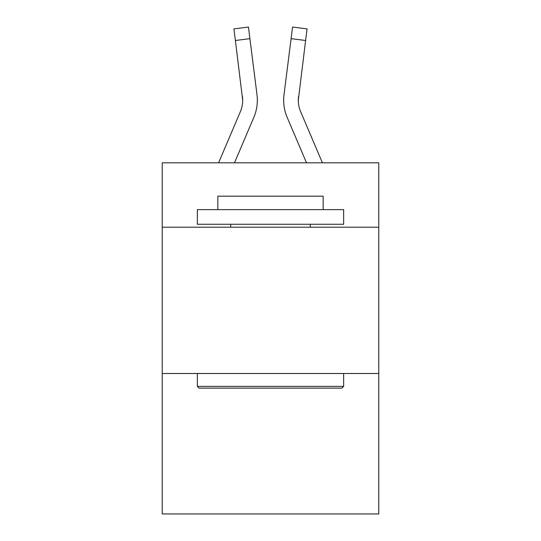 <?xml version="1.0" encoding="UTF-8"?>
<svg xmlns="http://www.w3.org/2000/svg" width="541" height="541" viewBox="0 0 541 541"><rect width="100%" height="100%" fill="white"/><g stroke="black" fill="none" stroke-linecap="round" stroke-linejoin="round"><path stroke-width="0.81" d="M378.768 227.193L378.768 162.821L162.232 162.821L162.232 227.193L378.768 227.193L378.768 513.95L162.232 513.95L162.232 227.193M378.768 373.5L162.232 373.5M234.483 162.821L253.824 117.397A43.889 43.889 -38.5 0 0 256.989 94.702L249.908 38.661L235.389 40.494L233.922 28.883L248.441 27.05L249.908 38.661M218.584 162.821L240.366 111.662A29.261 29.261 -8.3 0 0 242.699 100.254L235.389 40.494M257.279 102.33L257.333 100.545L257.279 102.33M256.765 92.944L256.989 94.702M322.416 162.821L300.634 111.662A29.261 29.261 8.3 0 1 298.301 100.254L305.611 40.494L291.092 38.661L292.559 27.05L307.078 28.883L305.611 40.494M306.517 162.821L287.176 117.397A43.889 43.889 38.5 0 1 284.011 94.702L291.092 38.661M298.334 101.634L298.531 96.535A29.261 29.261 38.5 0 0 300.634 111.662A29.261 29.261 38.5 0 1 298.301 100.254A29.261 29.261 38.5 0 0 300.634 111.662A29.261 29.261 38.5 0 1 298.301 100.254A29.261 29.261 38.5 0 0 300.634 111.662A29.261 29.261 38.5 0 1 298.301 100.254A29.261 29.261 38.5 0 0 300.634 111.662A29.261 29.261 38.5 0 1 298.301 100.254A29.261 29.261 38.5 0 0 300.634 111.662A29.261 29.261 38.5 0 1 298.301 100.254A29.261 29.261 38.5 0 0 300.634 111.662A29.261 29.261 38.5 0 1 298.301 100.254A29.261 29.261 38.5 0 0 300.634 111.662A29.261 29.261 38.5 0 1 298.301 100.254A29.261 29.261 38.5 0 0 300.634 111.662A29.261 29.261 38.5 0 1 298.301 100.254A29.261 29.261 38.5 0 0 300.634 111.662A29.261 29.261 38.5 0 1 298.301 100.254A29.261 29.261 38.5 0 0 300.634 111.662A29.261 29.261 38.5 0 1 298.301 100.254A29.261 29.261 38.5 0 0 300.634 111.662A29.261 29.261 38.5 0 1 298.301 100.254A29.261 29.261 38.5 0 0 300.634 111.662A29.261 29.261 38.5 0 1 298.301 100.254A29.261 29.261 38.5 0 0 300.634 111.662A29.261 29.261 38.5 0 1 298.301 100.254A29.261 29.261 38.5 0 0 300.634 111.662A29.261 29.261 38.5 0 1 298.301 100.254A29.261 29.261 38.5 0 0 300.634 111.662A29.261 29.261 38.5 0 1 298.301 100.254A29.261 29.261 38.5 0 0 300.634 111.662A29.261 29.261 38.5 0 1 298.301 100.254A29.261 29.261 38.5 0 0 300.634 111.662A29.261 29.261 38.5 0 1 298.301 100.254A29.261 29.261 38.5 0 0 300.634 111.662A29.261 29.261 38.5 0 1 298.301 100.254A29.261 29.261 38.5 0 0 300.634 111.662A29.261 29.261 38.5 0 1 298.301 100.254A29.261 29.261 38.5 0 0 300.634 111.662A29.261 29.261 38.5 0 1 298.301 100.254A29.261 29.261 38.5 0 0 300.634 111.662A29.261 29.261 38.5 0 1 298.301 100.254A29.261 29.261 38.5 0 0 300.634 111.662A29.261 29.261 38.5 0 1 298.301 100.254A29.261 29.261 38.5 0 0 300.634 111.662A29.261 29.261 38.5 0 1 298.301 100.254A29.261 29.261 38.5 0 0 300.634 111.662A29.261 29.261 38.5 0 1 298.301 100.254A29.261 29.261 38.5 0 0 300.634 111.662A29.261 29.261 38.5 0 1 298.301 100.254A29.261 29.261 38.5 0 0 300.634 111.662A29.261 29.261 38.5 0 1 298.301 100.254A29.261 29.261 38.5 0 0 300.634 111.662A29.261 29.261 38.5 0 1 298.301 100.254A29.261 29.261 38.5 0 0 300.634 111.662A29.261 29.261 38.5 0 1 298.301 100.254M199.102 388.127L197.35 386.375L343.65 386.375L341.898 388.127L199.102 388.127M343.65 209.638L343.65 224.265L197.35 224.265L197.35 209.638L343.65 209.638M217.834 209.638L217.834 196.18L323.166 196.18L323.166 209.638M343.65 373.5L343.65 386.375M197.35 373.5L197.35 386.375M310.297 224.265L310.297 227.193M230.703 224.265L230.703 227.193M240.366 111.662A29.261 29.261 -38.5 0 0 242.699 100.261A29.261 29.261 -38.5 0 1 240.366 111.662A29.261 29.261 -38.5 0 0 242.699 100.261A29.261 29.261 -38.5 0 1 240.366 111.662A29.261 29.261 -38.5 0 0 242.699 100.261A29.261 29.261 -38.5 0 1 240.366 111.662A29.261 29.261 -38.5 0 0 242.699 100.261A29.261 29.261 -38.5 0 1 240.366 111.662A29.261 29.261 -38.5 0 0 242.699 100.261A29.261 29.261 -38.5 0 1 240.366 111.662A29.261 29.261 -38.5 0 0 242.699 100.261A29.261 29.261 -38.5 0 1 240.366 111.662A29.261 29.261 -38.5 0 0 242.699 100.261A29.261 29.261 -38.5 0 1 240.366 111.662A29.261 29.261 -38.5 0 0 242.699 100.261A29.261 29.261 -38.5 0 1 240.366 111.662A29.261 29.261 -38.5 0 0 242.699 100.261A29.261 29.261 -38.5 0 1 240.366 111.662A29.261 29.261 -38.5 0 0 242.699 100.261A29.261 29.261 -38.5 0 1 240.366 111.662A29.261 29.261 -38.5 0 0 242.699 100.261A29.261 29.261 -38.5 0 1 240.366 111.662A29.261 29.261 -38.5 0 0 242.699 100.261A29.261 29.261 -38.5 0 1 240.366 111.662A29.261 29.261 -38.5 0 0 242.699 100.261A29.261 29.261 -38.5 0 1 240.366 111.662A29.261 29.261 -38.5 0 0 242.699 100.261A29.261 29.261 -38.5 0 1 240.366 111.662A29.261 29.261 -38.5 0 0 242.699 100.261A29.261 29.261 -38.5 0 1 240.366 111.662A29.261 29.261 -38.5 0 0 242.699 100.261A29.261 29.261 -38.5 0 1 240.366 111.662A29.261 29.261 -38.5 0 0 242.699 100.261A29.261 29.261 -38.5 0 1 240.366 111.662A29.261 29.261 -38.5 0 0 242.699 100.261A29.261 29.261 -38.5 0 1 240.366 111.662A29.261 29.261 -38.5 0 0 242.699 100.261A29.261 29.261 -38.5 0 1 240.366 111.662A29.261 29.261 -38.5 0 0 242.699 100.261A29.261 29.261 -38.5 0 1 240.366 111.662A29.261 29.261 -38.5 0 0 242.699 100.261A29.261 29.261 -38.5 0 1 240.366 111.662A29.261 29.261 -38.5 0 0 242.699 100.261A29.261 29.261 -38.5 0 1 240.366 111.662A29.261 29.261 -38.5 0 0 242.699 100.261A29.261 29.261 -38.5 0 1 240.366 111.662A29.261 29.261 -38.5 0 0 242.699 100.261A29.261 29.261 -38.5 0 1 240.366 111.662A29.261 29.261 -38.5 0 0 242.699 100.261A29.261 29.261 -38.5 0 1 240.366 111.662A29.261 29.261 -38.5 0 0 242.699 100.261A29.261 29.261 -38.5 0 1 240.366 111.662A29.261 29.261 -38.5 0 0 242.699 100.261A29.261 29.261 -38.5 0 1 240.366 111.662A29.261 29.261 -38.5 0 0 242.699 100.261L242.469 96.535A29.261 29.261 -38.5 0 1 240.366 111.662M257.333 100.18L257.279 102.344L257.333 100.18M283.721 102.344L283.667 100.18M284.011 94.702L284.235 92.944M233.922 28.883L248.441 27.05M292.559 27.05L307.078 28.883"/></g></svg>
